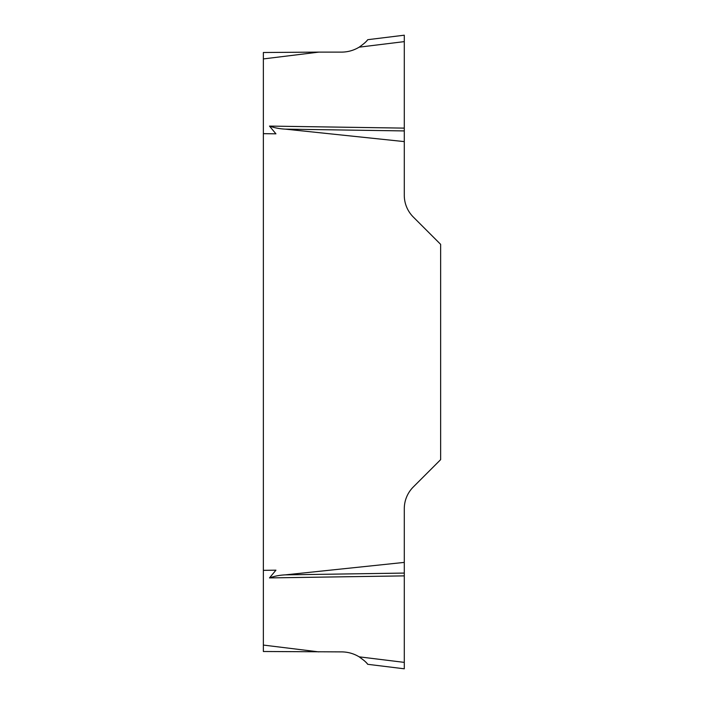 <?xml version="1.0" encoding="UTF-8"?>
<svg xmlns="http://www.w3.org/2000/svg" width="704" height="704" viewBox="0 0 704 704"><rect width="100%" height="100%" fill="white"/><g stroke="black" fill="none" stroke-linecap="round" stroke-linejoin="round"><path stroke-width="1.06" d="M263.366 570.354L275.933 570.17L263.366 570.354L263.366 651.499L341.546 651.886C347.864 651.922 353.742 653.576 359.163 656.832L364.355 660.73M404.29 575.881L269.491 577.914C274.542 576.127 279.814 575.106 285.287 574.869L404.29 562.399L404.29 668.8L404.29 662.376L359.163 656.832C363.792 660.106 366.652 662.596 367.743 664.312L404.29 668.8M275.933 570.17L269.491 577.914M318.85 52.114L341.546 52.114C347.864 52.078 353.742 50.424 359.163 47.168C363.774 43.903 366.634 41.413 367.743 39.688L404.29 35.2L404.29 128.119L269.491 126.086L275.933 133.83L263.366 133.672L263.366 52.501L318.85 52.114L263.366 58.925M263.366 133.646L275.933 133.83M404.29 35.2L404.29 195.263A30.756 30.756 0 0 0 413.292 217.017L440.634 244.35L440.634 459.65L413.292 486.983A30.756 30.756 0 0 0 404.29 508.737L404.29 562.399M404.29 141.601L285.287 129.131C279.814 128.876 274.542 127.864 269.491 126.086M263.366 570.328L263.366 133.672M404.29 130.926L285.287 129.131M366.995 40.577L366.538 41.087M365.869 41.791L364.355 43.27M404.29 573.074L285.287 574.869M365.869 662.209L366.538 662.913M367.004 663.441L367.743 664.312M263.366 645.075L318.85 651.886M404.29 41.624L359.163 47.168"/></g></svg>
